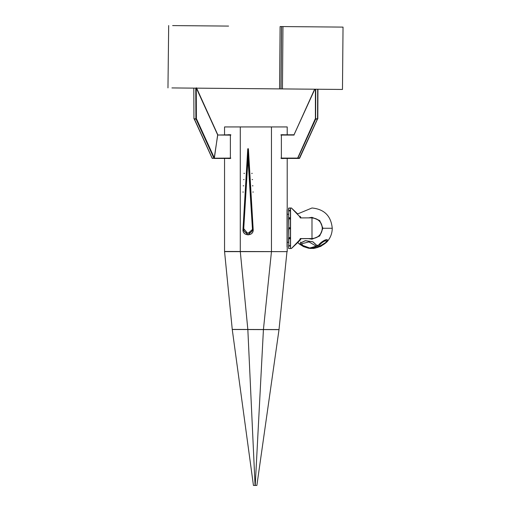 <?xml version="1.0" encoding="UTF-8"?>
<svg xmlns="http://www.w3.org/2000/svg" width="511" height="511" viewBox="0 0 511 511"><rect width="100%" height="100%" fill="white"/><g stroke="black" fill="none" stroke-linecap="round" stroke-linejoin="round"><path stroke-width="0.77" d="M251.687 173.37L252.236 173.37L251.687 173.37M242.821 192.04L243.364 192.04L242.821 192.027M243.191 185.819L243.734 185.819L243.191 185.8M243.555 179.597L244.105 179.61L243.562 179.578M252.057 179.597L252.6 179.597L252.057 179.597M252.428 185.819L252.971 185.819L252.428 185.819M252.798 192.04L253.341 192.04L252.798 192.04M243.926 173.37L244.475 173.37L243.926 173.357M248.052 234.932L242.961 229.816L247.771 148.758L248.391 148.758L253.201 229.816L248.11 234.932M253.188 229.509L253.201 229.816C253.482 236.414 242.68 236.414 242.961 229.816M281.376 134.789L283.688 134.789M283.688 158.442L281.376 158.442M224.546 134.789L224.546 126.939L287.208 126.939L287.208 134.789M287.208 158.442L287.208 251.636L224.546 251.636L224.546 158.442M228.059 158.442L230.372 158.499L230.372 134.732L228.059 134.789M283.579 158.499L281.267 158.499L283.579 158.442M283.579 134.732L281.267 134.732L283.579 134.789M228.168 134.732L230.487 134.732L228.168 134.789M228.168 158.442L230.487 158.499L228.168 158.499M228.059 158.499L230.372 158.442M230.372 134.789L228.059 134.732M283.688 158.499L281.376 158.499L281.376 134.732L283.688 134.732M251.342 198.389L253.073 229.637C253.769 236.452 242.393 236.452 243.089 229.637L247.886 148.88L247.484 164.9L247.886 148.88L246.672 167.269L247.771 148.758L248.391 148.758M242.974 229.509L244.82 198.389M248.257 233.182L252.217 229.65L248.257 233.182L247.509 233.163L243.734 228.66C243.134 234.594 253.028 234.594 252.428 228.66L248.001 158.78L243.734 228.66L243.089 229.637L244.941 198.396M248.148 155.555L248.276 148.88L249.368 167.276M247.886 158.774L247.886 158.186L248.122 158.787L248.276 158.186L252.428 228.66L253.073 229.637L248.276 148.88L248.122 155.108M256.867 485.45L255.078 485.444L247.841 329.55L279.012 329.646L263.427 329.576L255.232 485.444L256.867 485.45L279.012 329.646M263.427 329.576L232.256 329.499L253.443 485.437L255.078 485.444M247.841 329.525L232.256 329.499M217.616 135.16L214.371 158.014L213.962 158.301L196.09 119.159L196.48 118.82L193.944 118.82L193.803 88.128L194.135 88.128M196.339 88.128L217.782 135.16M228.851 158.442L214.154 158.442L217.692 135.255M194.301 118.82L212.25 158.301L213.962 158.301M194.34 118.974L196.09 119.159M194.506 118.974L196.313 118.82M230.806 158.097L212.442 158.212M212.206 158.097L212.442 158.442M230.806 135.14L217.782 135.013M230.563 134.789L217.782 135.025M194.378 119.159L194.269 118.82L194.519 119.031M228.851 134.789L230.806 134.789M217.737 134.687L196.499 87.841M280.941 158.097L299.542 158.097L299.312 158.442L282.896 158.442M317.382 118.808L317.804 118.82L317.791 89.24M297.6 158.212L315.204 118.974L317.369 119.159L299.312 158.212M317.804 118.82L317.938 89.24M315.37 118.974L317.369 119.159M315.204 118.974L315.574 118.82M294.081 135.064L281.107 135.064M315.408 119.025L315.408 89.214M314.853 89.208L293.914 135.064L280.941 135.064M280.941 134.789L293.723 134.789M280.941 135.025L293.723 135.025M294.029 134.808L314.623 89.208M293.997 134.808L314.821 89.208M317.695 89.233L317.561 118.82L315.434 118.82L315.568 89.214M315.6 118.82L315.734 89.221M246.411 173.785L246.443 173.235L246.411 173.785M246.04 180.006L246.072 179.463L246.04 180.006M245.67 186.234L245.702 185.685L245.67 186.234M245.299 192.455L245.331 191.912L245.299 192.455M249.719 173.235L249.751 173.778L249.719 173.235M250.09 179.457L250.122 180L250.09 179.457M250.46 185.685L250.492 186.228L250.46 185.685M250.831 191.906L250.863 192.449L250.831 191.906M247.886 155.095L247.33 164.427L247.886 158.186M248.276 158.186L248.8 163.89M248.819 164.395L248.276 155.095M286.971 251.636L279.012 329.563L232.256 329.423L224.546 251.463L287.201 251.655M240.285 251.508L247.841 329.467M271.462 251.604L263.427 329.518M252.798 192.059L253.341 192.027L252.798 192.059M252.428 185.832L252.971 185.8L252.428 185.832M252.057 179.61L252.6 179.578L252.057 179.61M251.687 173.389L252.236 173.357L251.687 173.389M281.599 26.559L343.034 27.109L342.472 89.457L281.044 88.908L281.599 26.559L280.111 26.546L281.529 26.559L280.967 88.908L282.411 88.92L171.932 87.93L227.989 88.435M281.555 26.559L281.044 88.908M282.966 26.572L282.455 88.92M228.589 26.087L172.641 25.588L228.545 26.087M168.681 25.55L167.966 87.898M247.918 158.193L248.327 155.114M248.276 155.14L248.276 158.206M248.429 155.133L248.02 158.199L248.429 155.133M290.555 248.518L290.401 207.99L290.478 248.442L290.555 207.99L290.555 248.518L291.404 248.518L299.497 240.1L300.321 238.58L311.991 238.58C318.212 237.922 321.655 234.479 322.313 228.257C321.655 222.03 318.212 218.587 311.991 217.929L311.991 238.58M300.321 217.929L311.991 217.852L300.321 217.929L299.497 216.409L291.404 207.99L297.658 213.924L311.991 207.99C324.293 209.191 331.051 215.949 332.252 228.257C332.188 233.438 330.438 237.973 327.008 241.863C323.124 245.369 318.596 247.567 313.409 248.467L308.65 248.244L303.54 246.494L297.658 242.584L297.121 243.127L300.046 240.196C289.628 250.614 289.628 250.614 300.046 240.196L300.455 239.716M290.555 207.99L291.404 207.99M291.404 248.518L297.121 243.127M299.497 240.1L300.046 240.196L300.934 238.829M300.922 238.503L300.321 238.58L300.922 238.503M299.497 216.409L300.046 216.313L300.992 217.852L300.506 216.868M300.046 216.313C289.628 205.895 289.628 205.895 300.046 216.313C296.201 212.467 296.201 212.467 300.046 216.313M300.5 239.653L300.749 239.237M288.766 218.536L288.766 227.778L288.606 218.753L289.699 218.536L289.699 217.718L289.699 219.059M288.606 227.631L288.606 228.883L289.699 228.73L289.699 227.778L288.766 227.778M288.606 217.66L288.766 210.947L288.606 217.814L289.699 217.814M288.766 210.947L289.699 210.947L289.699 210.475L288.606 210.532L288.606 208.156L290.401 207.99M288.606 237.449L288.606 238.848L289.699 238.797L289.699 237.449M287.048 209.631L287.048 246.883M288.606 248.352L288.606 245.976L288.606 248.518L290.401 248.518M288.606 208.156L289.699 207.996M288.766 207.996L288.766 210.475M289.699 210.475L289.699 210.947M289.699 217.718L288.766 217.718M288.766 228.73L288.766 237.973L288.606 228.883M289.699 238.797L289.699 237.973L288.766 237.973M288.766 238.797L288.766 245.561L288.606 238.848M288.606 245.976L289.699 245.887L288.766 245.561M289.699 245.561L289.699 246.034L288.766 246.034M289.699 248.518L288.766 248.512M287.048 242.284L288.606 242.284M287.048 214.224L288.606 214.224M288.606 210.532L289.699 210.621M289.699 228.877L289.699 227.631M288.606 238.701L289.699 238.701M288.606 245.887L288.606 245.344M288.606 211.164L288.606 210.621M288.606 219.059L288.606 217.814M319.522 245.893L320.295 246.232L318.43 246.513C316.903 244.929 326.337 238.056 327.379 240.004L327.2 239.755M320.199 246.104L325.801 242.814L326.548 240.975C325.743 239.467 318.43 244.788 319.618 246.021L320.295 246.232M327.379 240.004L326.868 241.799L318.819 246.8L318.359 246.545C316.801 244.935 326.376 237.966 327.43 239.94L326.727 241.556M301.675 243.696L303.036 246.072L301.171 244.878L300.525 243.064L305.342 240.713L312.853 241.85L317.548 246.136L311.097 248.499L301.113 244.858L300.449 243.012L305.316 240.649L312.898 241.792L317.631 246.117L311.097 248.499L309.059 248.263L316.258 246.136L308.951 241.907L301.662 243.766L303.036 246.072M326.963 241.901L320.684 246.206L313.371 248.474M308.599 248.231L303.54 246.5L298.948 243.76M308.657 217.852L311.991 217.335L319.714 220.535L322.907 228.257L319.714 235.98L311.991 239.18L308.657 238.656M308.542 248.225L303.489 246.609L298.986 243.798M317.836 247.413L317.229 247.611M326.925 241.946L320.767 246.385L313.505 248.461M303.061 245.932L309.059 248.263M309.085 248.122L316.245 246.328M326.868 241.799L325.801 242.814M318.187 246.315L318.819 246.8M325.705 242.687L326.452 240.853M240.285 251.636L240.285 126.939M271.462 251.636L271.462 126.939M214.371 158.014L196.48 118.82M196.256 88.128L196.396 118.82M217.641 134.687L196.256 87.841M195.898 118.82L195.764 88.128M297.785 158.301L315.657 119.159M279.555 88.895L280.111 26.546M248.116 156.2L248.059 155.114M248.161 155.203L248.276 157.873M322.907 228.257L332.252 228.257M212.142 158.25L194.269 119.114M217.788 134.802L196.384 87.93M299.612 158.25L317.478 119.114M299.625 158.212L317.51 119.05M300.634 238.656L311.991 238.656C318.366 237.979 321.834 234.511 322.39 228.257C321.834 221.998 318.366 218.529 311.991 217.852M300.525 243.064L300.711 242.01M317.548 246.136L317.74 245.088"/></g></svg>
